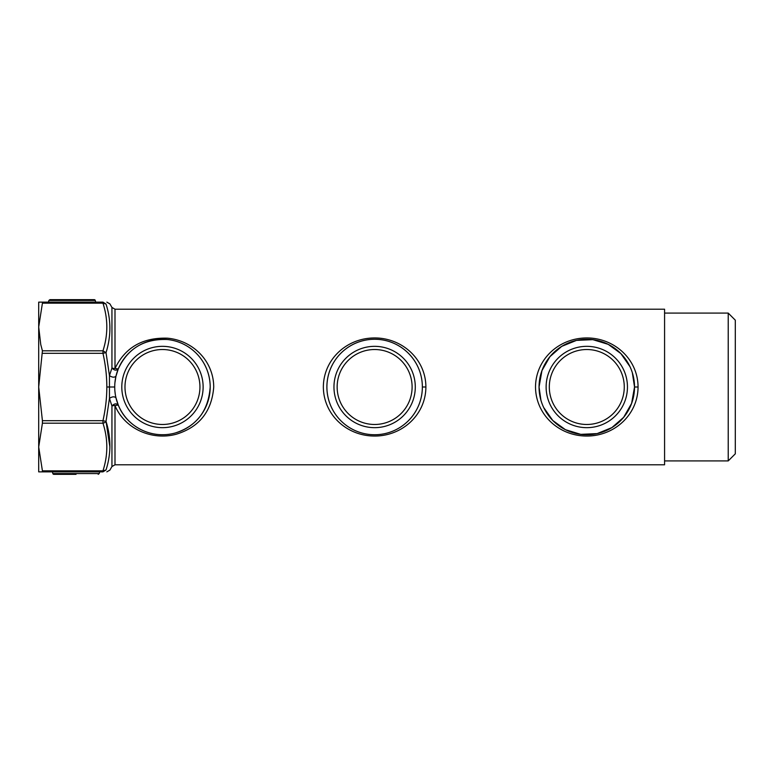 <?xml version="1.0" encoding="UTF-8"?>
<svg xmlns="http://www.w3.org/2000/svg" width="774" height="774" viewBox="0 0 774 774"><rect width="100%" height="100%" fill="white"/><g stroke="black" fill="none" stroke-linecap="round" stroke-linejoin="round"><path stroke-width="1.16" d="M115.287 394.295L114.891 390.996M38.7 471.869L42.415 471.869L38.7 471.869L38.7 447.004L42.415 470.834L38.7 447.004L38.7 387L42.415 350.816L40.761 344.594L38.7 326.996L38.7 387L42.415 420.688L102.961 420.688L106.028 421.366L109.453 398.368C112.23 396.54 114.397 396.356 115.965 397.807L118.267 405.054L114.997 405.547A3.531 0.842 -0 0 0 111.94 405.973C114.31 403.515 116.419 403.215 118.267 405.054C126.791 426.88 151.859 439.622 175.34 432.966C196.799 426.048 208.419 410.723 210.199 387A47.736 47.736 0 0 0 162.463 339.264A47.736 47.736 0 0 0 114.726 387A47.736 47.736 0 0 0 162.463 434.736A47.736 47.736 0 0 0 210.199 387C210.044 361.777 191.014 341.818 167.232 339.505C144.09 338.654 127.768 348.474 118.267 368.946L115.965 376.193L114.891 383.014M106.831 471.869L109.898 470.099L111.94 466.558L111.94 405.973L109.453 398.368L109.453 375.632C112.23 377.46 114.397 377.644 115.965 376.193M213.73 387C211.824 411.381 199.344 427.122 176.288 434.224C151.075 441.064 124.15 427.974 114.997 405.547L114.997 464.797L664.576 464.797L664.576 309.203L114.997 309.203L114.997 368.453C125.204 347.42 142.735 337.329 167.59 338.199C193.123 340.579 213.566 361.09 213.73 387M118.267 368.946L114.997 368.453A3.531 0.842 -0 0 1 111.94 368.027C114.31 370.485 116.419 370.785 118.267 368.946L116.303 374.81M106.831 302.131L109.898 303.901L111.94 307.442L111.94 368.027L109.453 375.632L106.028 352.634C111.166 336.313 111.166 320.107 106.028 304.037C111.166 303.863 111.166 303.863 106.028 304.037L102.961 303.166L106.028 304.037L102.961 302.131L102.961 303.166C108.099 319.043 108.099 334.929 102.961 350.816L106.028 352.634L102.961 353.312L102.961 350.816L42.415 350.816M42.415 470.834L42.415 471.869L42.415 470.834L102.961 470.834L106.028 469.963C111.166 470.137 111.166 470.137 106.028 469.963C111.166 453.883 111.166 437.687 106.028 421.366L109.889 446.917M535.511 387C535.685 413.684 557.357 434.611 583.925 435.965C612.834 437.562 637.94 415.638 638.057 387C637.989 357.598 611.392 335.287 581.661 338.199C556.119 340.579 535.676 361.09 535.511 387M323.348 387C323.522 413.684 345.194 434.611 371.762 435.965C400.68 437.562 425.777 415.638 425.894 387C425.826 357.598 399.229 335.287 369.498 338.199C343.956 340.579 323.513 361.09 323.348 387M203.127 387A40.664 40.664 0 0 0 162.463 346.336A40.664 40.664 0 0 0 121.799 387A40.664 40.664 0 0 0 162.463 427.664A40.664 40.664 0 0 0 203.127 387M114.726 387L106.831 387C106.802 398.117 105.516 409.34 102.961 420.688L102.961 423.185A3.531 2.438 -17.4 0 0 106.028 421.366L106.028 421.366M102.961 471.869L106.028 469.963L102.961 470.834L102.961 471.869L42.415 471.869L102.961 471.869M543.658 407.472L552.762 420.485L565.417 429.686L580.781 434.359L597.131 433.604L611.866 427.616L623.651 417.331L631.613 403.399L634.525 387A47.736 47.736 0 0 0 586.789 339.264A47.736 47.736 0 0 0 539.052 387L540.939 400.303M422.362 387A47.736 47.736 0 0 1 374.626 434.736A47.736 47.736 0 0 1 326.889 387C327.044 412.977 347.226 433.334 371.955 434.659C398.881 436.217 422.256 414.874 422.362 387A47.736 47.736 0 0 0 374.626 339.264A47.736 47.736 0 0 0 326.889 387C327.044 361.777 346.075 341.818 369.856 339.505C397.526 336.661 422.294 358.381 422.362 387L425.894 387M199.944 387A37.481 37.481 0 0 0 162.463 349.519A37.481 37.481 0 0 0 124.982 387A37.481 37.481 0 0 0 162.463 424.481A37.481 37.481 0 0 0 199.944 387M632.348 372.768L634.525 387A47.736 47.736 0 0 1 586.789 434.736A47.736 47.736 0 0 1 539.052 387L541.955 370.591L549.937 356.659L561.721 346.375L576.475 340.386L592.836 339.651L608.2 344.333L620.845 353.554L629.939 366.595M42.415 420.688L42.415 423.185L102.961 423.185C108.099 439.061 108.099 454.948 102.961 470.834M38.7 447.004L42.415 423.185M664.576 313.093L728.228 313.093L728.228 460.907L664.576 460.907M102.961 302.131L38.7 302.131L38.7 326.996L42.415 303.166L102.961 303.166M99.691 471.869L99.236 473.553L52.845 473.553L52.39 471.869M728.228 460.907L735.3 453.835L735.3 320.165L728.228 313.093M42.415 302.131L42.415 303.166M95.279 300.447L95.724 302.131L95.279 300.447A1.064 1.064 0 0 0 94.254 299.664L49.913 299.664L48.888 300.447L95.279 300.447A1.064 1.064 0 0 0 94.254 299.664A1.064 1.064 0 0 1 95.279 300.447M61.843 474.336L53.87 474.336A1.064 1.064 0 0 1 52.845 473.553A1.064 1.064 0 0 0 53.87 474.336L76.036 474.336M52.845 473.553A1.064 1.064 0 0 0 53.87 474.336A1.064 1.064 0 0 1 52.845 473.553M627.453 387A40.664 40.664 0 0 0 586.789 346.336A40.664 40.664 0 0 0 546.125 387A40.664 40.664 0 0 0 586.789 427.664A40.664 40.664 0 0 0 627.453 387M415.29 387A40.664 40.664 0 0 0 374.626 346.336A40.664 40.664 0 0 0 333.962 387A40.664 40.664 0 0 0 374.626 427.664A40.664 40.664 0 0 0 415.29 387M624.27 387A37.481 37.481 0 0 0 586.789 349.519A37.481 37.481 0 0 0 549.308 387A37.481 37.481 0 0 0 586.789 424.481A37.481 37.481 0 0 0 624.27 387M412.107 387A37.481 37.481 0 0 0 374.626 349.519A37.481 37.481 0 0 0 337.145 387A37.481 37.481 0 0 0 374.626 424.481A37.481 37.481 0 0 0 412.107 387M106.831 387C106.802 375.883 105.516 364.66 102.961 353.312L42.415 353.312M634.525 387L638.057 387M115.965 397.807L118.267 405.054M111.94 466.558L114.997 464.797M111.94 307.442L114.997 309.203M48.888 300.447L48.433 302.131M99.236 473.553L98.211 474.336"/></g></svg>
